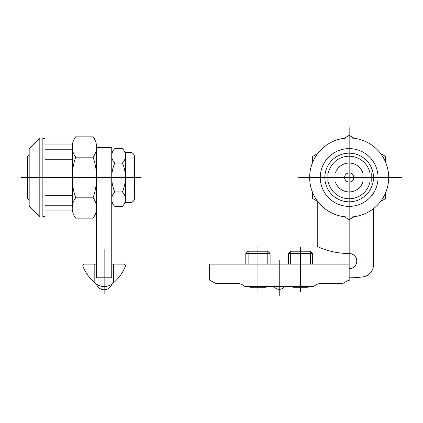 <?xml version="1.0" encoding="UTF-8"?>
<svg xmlns="http://www.w3.org/2000/svg" width="423" height="423" viewBox="0 0 423 423"><rect width="100%" height="100%" fill="white"/><g stroke="black" fill="none" stroke-linecap="round" stroke-linejoin="round"><path stroke-width="0.32" stroke-dasharray="2.12 1.59" d=""/><path stroke-width="0.63" d="M267.785 251.22L248.127 251.22L245.795 253.551L270.117 253.551L267.785 251.22L267.785 264.142M248.127 251.22L248.127 264.142M245.795 253.551L245.795 264.142M249.443 286.334L250.813 287.703L265.099 287.703L266.469 286.334M270.117 264.142L270.117 253.551M257.956 247.355L257.956 291.521M300.515 247.355L300.515 291.521M373.483 208.65A39.524 39.524 0 0 0 380.314 153.174A39.524 39.524 0 0 0 324.838 146.342A39.524 39.524 0 0 0 318.006 201.819A39.524 39.524 0 0 0 373.483 208.65L373.483 264.819A12.161 12.161 0 0 1 362.997 276.864A100.325 100.325 0 0 1 349.16 277.821L349.16 279.952L343.079 283.294L321.797 283.294A13.494 13.494 0 0 0 313.744 286.334L244.732 286.334A13.494 13.494 0 0 0 236.674 283.294L215.392 283.294L209.311 279.952L209.311 264.142L349.16 264.142L349.16 268.7A7.598 7.598 0 0 0 356.763 261.102A7.598 7.598 0 0 0 349.16 253.504A76.003 76.003 0 0 1 317.239 246.472L317.239 200.798M279.238 260.097L279.238 295.402M273.993 286.334A6.081 6.081 0 0 0 284.52 286.334M288.359 264.142L288.359 253.551L290.691 251.22L310.345 251.22L312.676 253.551L312.676 264.142M309.028 286.334L307.664 287.703L293.372 287.703L292.002 286.334M290.691 251.22L290.691 264.142M310.345 251.22L310.345 264.142M312.676 253.551L288.359 253.551M362.188 261.102L339.272 261.102M401.85 177.496L298.723 177.496M312.676 192.698L312.676 198.561L317.07 201.094M354.236 138.3L349.16 135.371L344.084 138.3M385.644 162.295L385.644 156.436L380.568 153.501M380.568 201.491L385.644 198.561L385.644 192.698M344.084 216.692L349.16 219.622L354.236 216.692M317.752 153.501L312.676 156.436L312.676 162.295M328.375 182.059A21.282 21.282 0 0 0 369.945 182.059M373.483 177.496A24.323 24.323 0 0 0 336.999 156.436A24.323 24.323 0 0 0 336.999 198.561A24.323 24.323 0 0 0 373.483 177.496M378.04 177.496A28.88 28.88 0 0 0 334.72 152.486A28.88 28.88 0 0 0 334.72 202.511A28.88 28.88 0 0 0 378.04 177.496M349.16 280.909L349.16 127.598M96.544 277.811L96.544 147.447L111.746 147.447L111.746 277.811L111.746 147.447L96.544 147.447L96.544 277.811L111.746 277.811L111.746 277.134M97.168 277.811L111.746 277.811M96.544 207.994A16.555 16.555 0 0 0 93.055 197.827A60.997 60.997 0 0 0 93.055 157.166A16.555 16.555 0 0 0 93.055 136.835L75.712 136.835A16.555 16.555 0 0 0 75.712 157.166A60.997 60.997 0 0 0 75.712 197.827A16.555 16.555 0 0 0 75.712 218.157L93.055 218.157A16.555 16.555 0 0 0 96.544 207.994L96.544 146.998M72.344 144.983L72.344 205.98M39.815 217.02L42.855 217.02L42.855 137.972L39.815 137.972L39.815 217.02L29.176 206.376L29.176 148.616L39.815 137.972M72.344 144.053L44.986 144.053M72.486 210.94L44.986 210.94M44.986 149.224L72.344 149.224M44.986 205.768L72.344 205.768M44.986 159.254L72.344 159.254M44.986 195.738L72.344 195.738M75.712 197.827L93.055 197.827M75.712 157.166L93.055 157.166M42.855 138.279L44.986 138.279L44.986 216.713L42.855 216.713M29.176 154.696L27.654 156.214L27.654 198.778L29.176 200.296M125.425 152.417L125.425 202.58L129.988 202.58A4.558 4.558 0 0 0 134.546 198.017L134.546 156.975A4.558 4.558 0 0 0 129.988 152.417L125.425 152.417L123.384 149.737M122.384 191.936A10.052 10.052 0 0 1 122.384 206.376L114.786 206.376A10.052 10.052 0 0 1 114.786 191.936L122.384 191.936A35.818 35.818 0 0 0 122.384 163.056L114.786 163.056A35.818 35.818 0 0 0 114.786 191.936M114.786 163.056A10.052 10.052 0 0 1 114.786 148.616L122.384 148.616A10.052 10.052 0 0 1 122.384 163.056M125.425 202.58L123.384 205.255M21.15 177.496L141.187 177.496M94.81 264.142L94.81 282.807M113.491 264.142L113.491 282.807M96.513 284.156A8.005 8.005 0 0 0 111.783 284.156M96.544 264.142L84.399 264.142A1.602 1.602 0 0 0 82.919 266.347A42.697 42.697 0 0 0 95.815 283.637A13.346 13.346 0 0 0 112.481 283.637A42.697 42.697 0 0 0 125.382 266.347A1.602 1.602 0 0 0 123.897 264.142M111.746 264.142L123.902 264.142M104.148 249.411L104.148 293.578M362.86 172.938A14.44 14.44 0 0 0 335.46 172.938L327.116 172.938L327.116 182.059L335.46 182.059A14.44 14.44 0 0 0 362.86 182.059L371.204 182.059L371.204 172.938L362.86 172.938M353.723 177.496A4.558 4.558 0 0 0 346.881 173.546A4.558 4.558 0 0 0 346.881 181.446A4.558 4.558 0 0 0 353.723 177.496M369.945 172.938A21.282 21.282 0 0 0 328.375 172.938"/></g></svg>
